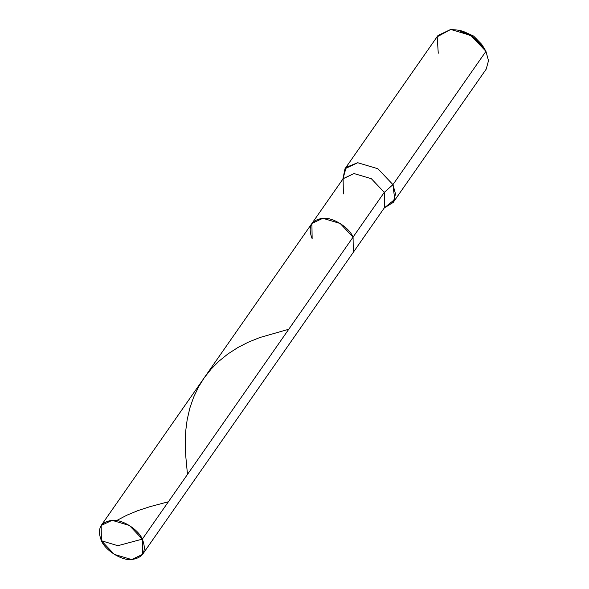 <?xml version="1.0" encoding="UTF-8"?>
<svg xmlns="http://www.w3.org/2000/svg" width="589" height="589" viewBox="0 0 589 589"><rect width="100%" height="100%" fill="white"/><g stroke="black" fill="none" stroke-linecap="round" stroke-linejoin="round"><path stroke-width="0.88" d="M101.411 540.739C96.81 528.863 100.373 522.053 112.094 520.323C121.776 519.049 138.408 529.386 142.332 539.126L117.844 545.708L101.411 540.739C105.335 550.479 121.967 560.824 131.649 559.55C143.37 557.82 146.926 551.01 142.332 539.126L129.425 525.498L112.094 520.323L101.175 525.498L101.411 540.739L117.844 545.708L142.332 539.126L142.567 554.374L131.649 559.55L114.318 554.374L101.411 540.739M343.196 178.622L354.041 173.556L371.372 178.725L384.278 192.36L371.372 178.725L354.041 173.556L343.122 178.732L311.912 223.467L322.824 218.291L340.155 223.467L353.069 237.102L142.332 539.126L353.069 237.102L340.155 223.467L322.824 218.291L311.912 223.467L312.141 238.714C307.546 226.831 311.102 220.021 322.824 218.291C332.513 217.017 349.144 227.361 353.069 237.102L353.297 252.342L353.069 237.102C349.144 227.361 332.513 217.017 322.824 218.291C311.102 220.021 307.546 226.831 312.141 238.714M384.278 192.36L353.069 237.102L384.278 192.36L384.514 207.608L384.278 192.36L392.951 184.637L377.91 168.756L357.722 162.726L345.007 168.756L342.872 179.093L346.192 167.305L357.722 162.726L377.91 168.756L392.951 184.637L384.278 192.36M343.122 178.732L343.358 193.972M345.007 168.756L437.995 35.48L450.71 29.45L470.906 35.48L485.94 51.361L392.951 184.637L395.521 193.965L393.224 202.402L384.256 207.969L394.74 199.435L392.951 184.637L485.94 51.361L484.291 48.445L473.085 36.923L458.058 30.149L450.71 29.45L437.193 36.805L438.26 53.238M484.291 48.445L481.655 44.308L473.622 36.047L462.858 31.195L458.058 30.149M460.679 30.827L473.792 36.165L482.84 46.398M393.224 202.402L486.212 69.119L488.509 60.689L485.94 51.361M116.578 520.588L126.834 515.206L138.003 510.575L150.004 506.658L168.395 501.769M187.479 474.425L185.771 456.269L185.248 443.245L185.749 430.677L187.169 419.714L189.835 408.125L193.619 397.222L198.648 386.73L204.25 377.77L211.156 369.045L218.961 361.182L227.928 353.937L237.912 347.51L248.19 342.238L259.786 337.549L288.765 329.258M311.912 223.467L101.175 525.498M384.58 207.497L142.567 554.374"/></g></svg>
